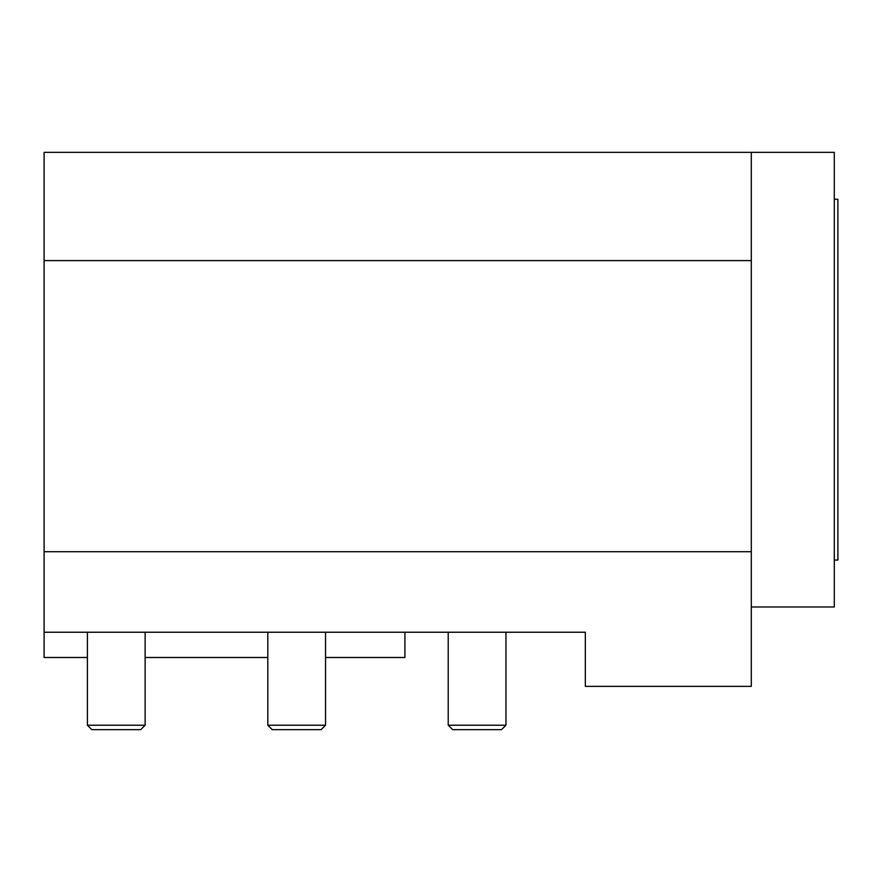 <?xml version="1.0" encoding="UTF-8"?>
<svg xmlns="http://www.w3.org/2000/svg" width="882" height="882" viewBox="0 0 882 882"><rect width="100%" height="100%" fill="white"/><g stroke="black" fill="none" stroke-linecap="round" stroke-linejoin="round"><path stroke-width="1.32" d="M751.299 152.343L44.1 152.343L44.1 260.587L751.299 260.587L751.299 152.343L834.295 152.343L834.295 606.981L751.299 606.981M834.295 560.07L837.9 560.07L837.9 199.255L834.295 199.255M751.299 260.587L751.299 551.702L44.1 551.702L44.1 632.229L585.328 632.229L585.328 686.361L751.299 686.361L751.299 551.702M145.133 632.229L145.133 725.224L87.395 725.224L87.395 632.229M91.827 729.657L87.395 725.224L91.827 729.657L140.701 729.657L145.133 725.224L140.701 729.657M325.535 632.229L325.535 725.224L267.808 725.224L267.808 632.229M267.808 725.224L272.229 729.657L321.114 729.657L325.535 725.224M505.948 632.229L505.948 725.224L448.221 725.224L448.221 632.229M448.221 725.224L452.642 729.657L501.516 729.657L505.948 725.224M44.1 260.587L44.1 551.702M87.395 657.487L44.1 657.487L44.1 632.229M145.133 657.487L267.808 657.487M325.535 657.487L404.915 657.487L404.915 632.229"/></g></svg>
